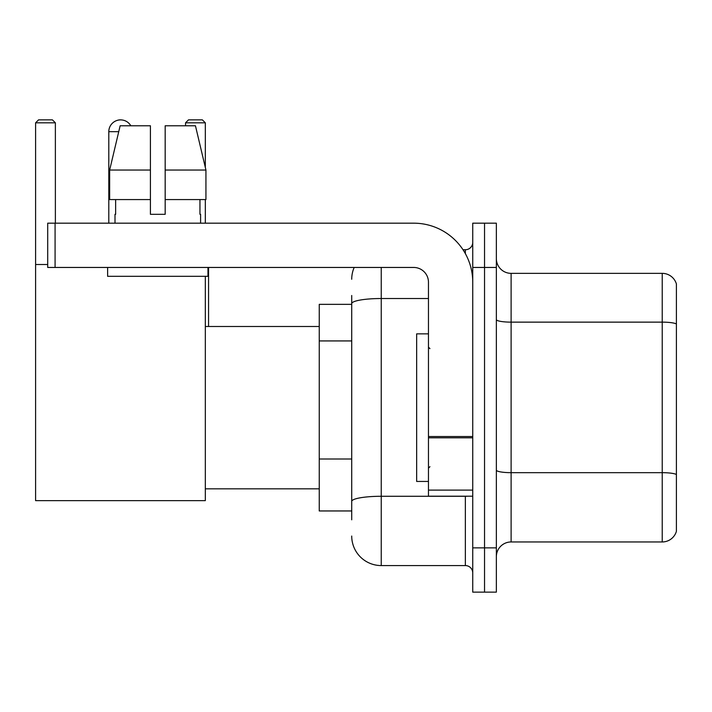 <?xml version="1.0" encoding="UTF-8"?>
<svg xmlns="http://www.w3.org/2000/svg" width="712" height="712" viewBox="0 0 712 712"><rect width="100%" height="100%" fill="white"/><g stroke="black" fill="none" stroke-linecap="round" stroke-linejoin="round"><path stroke-width="1.07" d="M351.719 519.813L351.719 303.65L351.719 304.344L319.252 304.344L319.252 510.958L351.719 510.958M472.741 547.857L472.741 592.135L484.543 592.135L484.543 547.857L484.543 592.135L496.353 592.135L496.353 547.857L484.543 547.857L484.543 267.454L484.543 547.857L472.741 547.857L472.741 267.454L484.543 267.454L484.543 223.176L484.543 267.454L496.353 267.454L496.353 547.857M496.353 267.454L496.353 223.176L472.741 223.176L472.741 267.454M381.24 267.454L381.24 565.568L465.354 565.568L465.354 496.202M463.005 249.743L465.354 249.743A7.378 7.378 0 0 0 472.741 242.365M351.719 506.535L351.719 501.408A29.512 5.126 180 0 1 381.24 496.282L465.354 496.282A7.378 1.282 0 0 0 467.918 496.202M428.464 298.524L381.24 298.524A29.512 5.126 180 0 0 351.719 303.65L351.719 295.489M472.741 572.946A7.378 7.378 0 0 0 465.354 565.568M351.719 279.255A29.512 29.512 0 0 1 354.184 267.454M381.24 565.568A29.512 29.512 0 0 1 351.719 536.047M496.353 556.713A14.756 14.756 0 0 1 511.109 541.957L662.231 541.957L662.231 273.355L511.109 273.355A14.756 14.756 0 0 1 496.353 258.598A14.756 14.756 0 0 0 511.109 273.355L511.109 541.957M676.4 283.981A14.756 14.756 0 0 0 662.231 273.355A14.756 14.756 0 0 1 676.4 283.981L676.4 531.33A14.756 14.756 0 0 1 662.231 541.957M676.4 324.183L676.4 474.512A14.756 2.563 180 0 0 662.231 472.67L511.109 472.67A14.756 2.563 -0 0 1 496.353 470.107M165.175 214.321L150.419 214.321L165.175 214.321L150.419 214.321L165.175 214.321L165.175 125.775L195.453 125.775L205.937 170.043L205.937 199.565L165.175 199.565M205.323 122.82L185.547 122.82L188.493 119.865L202.368 119.865L205.323 122.82L205.323 167.427L205.937 170.043L165.175 170.043M108.802 223.176L108.802 131.675A11.81 11.81 0 0 1 130.83 125.775M205.323 276.309L205.323 500.634L35.6 500.634L35.6 122.82L38.555 119.865L52.421 119.865L55.376 122.82L35.6 122.82M55.376 223.176L55.376 122.82M35.6 264.499L47.704 264.499M205.323 199.565L205.323 223.176M185.547 122.82L185.547 125.775M117.667 120.239A9.594 9.594 0 0 1 120.31 119.865A9.594 9.594 0 0 1 120.453 119.874M472.741 496.202L428.464 496.202L428.464 436.527L472.741 436.527M472.741 282.21A59.034 59.034 0 0 0 413.708 223.176L55.082 223.176L55.082 267.454L413.708 267.454A14.756 14.756 0 0 1 428.464 282.21L428.464 436.527M55.082 267.454L47.704 267.454L47.704 223.176L55.082 223.176M150.419 170.043L150.419 199.565L150.419 170.043L109.657 170.043L120.141 125.775L150.419 125.775L150.419 214.321M114.997 214.321L115.638 214.321L114.997 214.321L114.997 223.176M200.597 214.321L199.956 214.321L200.597 214.321L200.597 223.176M199.956 199.565L199.956 214.321M115.638 214.321L115.638 199.565M107.619 267.454L107.619 276.309L207.975 276.309L207.975 267.454M150.419 199.565L109.657 199.565L109.657 170.043L120.141 125.775M205.937 170.043L195.453 125.775M428.464 333.866L416.654 333.866L416.654 481.446L428.464 481.446M351.719 340.932L319.252 340.932M351.719 459L319.252 459M465.354 253.632L465.354 249.743M676.4 323.978A14.756 2.563 180 0 0 662.231 322.135L511.109 322.135A14.756 2.563 0 0 1 496.353 319.572M118.744 131.675L108.802 131.675M472.741 437.809L428.464 437.809M428.464 490.105L472.741 490.105M205.323 488.824L319.252 488.824M205.323 326.488L319.252 326.488M208.563 326.488L208.563 267.454M429.941 348.622L428.464 347.144M429.941 466.689L428.464 468.158"/></g></svg>
